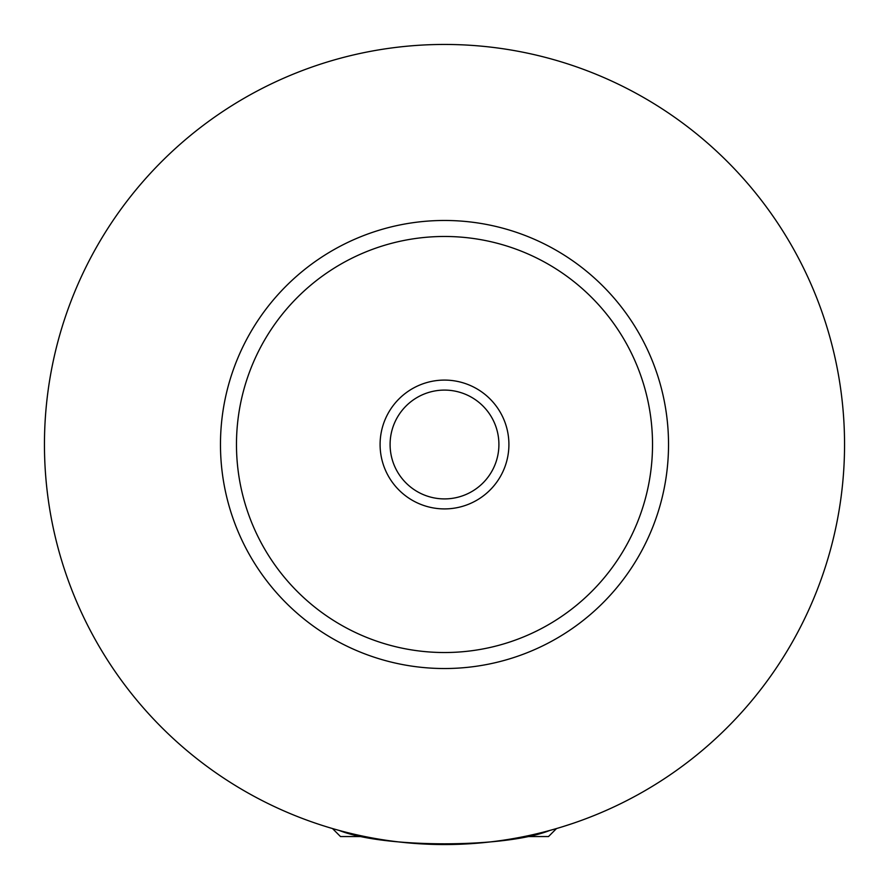 <?xml version="1.0" encoding="UTF-8"?>
<svg xmlns="http://www.w3.org/2000/svg" width="889" height="889" viewBox="0 0 889 889"><rect width="100%" height="100%" fill="white"/><g stroke="black" fill="none" stroke-linecap="round" stroke-linejoin="round"><path stroke-width="1.33" d="M364.89 836.549L340.487 836.549L332.486 828.548M556.514 828.548L548.513 836.549L524.11 836.549M562.704 826.692L572.316 823.581M339.209 830.448C383.881 848.262 505.119 848.262 549.791 830.448M508.908 444.5A64.408 64.408 0 0 0 444.5 380.092A64.408 64.408 0 0 0 380.092 444.5A64.408 64.408 0 0 0 444.5 508.908A64.408 64.408 0 0 0 508.908 444.5M390.093 444.5A54.407 54.407 0 0 0 444.5 498.907A54.407 54.407 0 0 0 498.907 444.5A54.407 54.407 0 0 0 444.5 390.093A54.407 54.407 0 0 0 390.093 444.5M668.528 444.5A224.028 224.028 0 0 1 444.5 668.528A224.028 224.028 0 0 1 220.472 444.5A224.028 224.028 0 0 1 444.5 220.472A224.028 224.028 0 0 1 668.528 444.5M844.55 444.5A400.05 400.05 0 0 1 444.5 844.55A400.05 400.05 0 0 1 44.45 444.5A400.05 400.05 0 0 1 444.5 44.45A400.05 400.05 0 0 1 844.55 444.5M652.526 444.5A208.026 208.026 0 0 0 444.5 236.474A208.026 208.026 0 0 0 236.474 444.5A208.026 208.026 0 0 0 444.5 652.526A208.026 208.026 0 0 0 652.526 444.5"/></g></svg>
